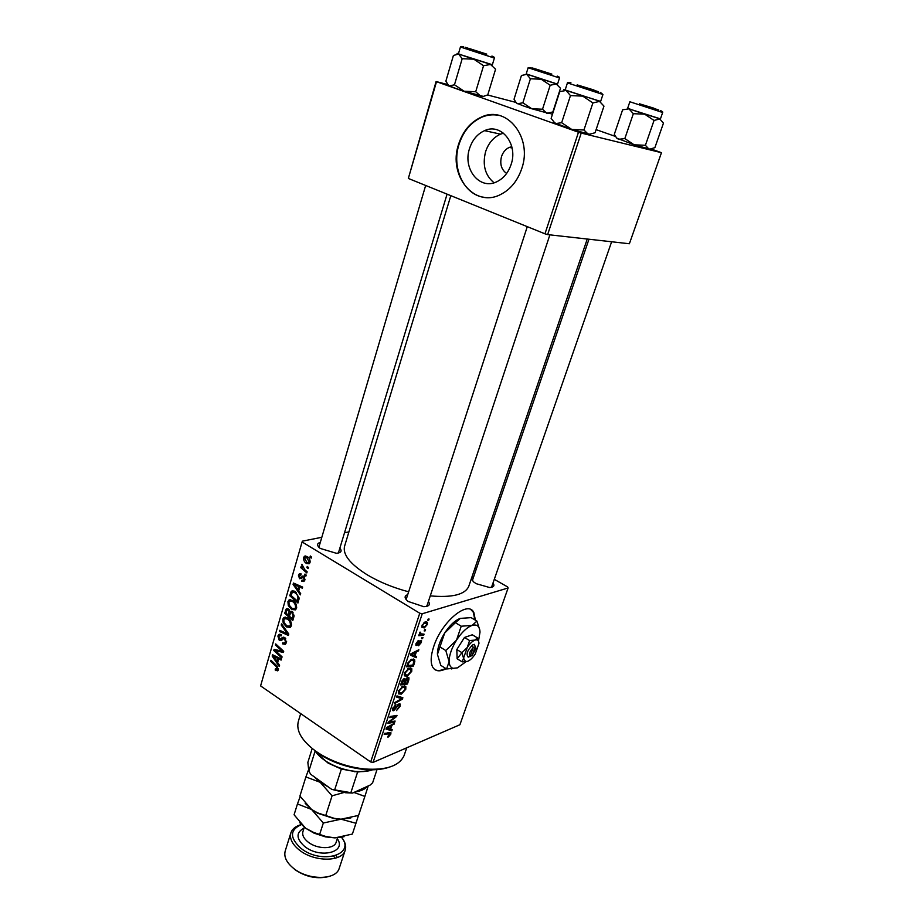 <?xml version="1.0" encoding="UTF-8"?>
<svg xmlns="http://www.w3.org/2000/svg" width="924" height="924" viewBox="0 0 924 924"><rect width="100%" height="100%" fill="white"/><g stroke="black" fill="none" stroke-linecap="round" stroke-linejoin="round"><path stroke-width="1.39" d="M494.051 182.779C485.1 175.375 482.282 165.038 485.574 151.755C488.392 143.243 493.37 137.376 500.519 134.153L503.522 133.183M511.781 146.697L509.309 147.401C505.59 149.111 502.991 152.171 501.501 156.618C499.676 164.056 501.386 169.669 506.618 173.458M511.122 164.414C518.341 144.063 501.235 122.626 484.58 130.642C477.362 133.934 472.349 139.917 469.519 148.591C462.497 169.08 479.903 190.471 496.893 181.705C503.603 178.401 508.339 172.638 511.122 164.414M521.771 168.549C532.813 137.653 506.953 105.024 481.739 116.932C470.57 121.933 462.832 131.116 458.512 144.49C447.921 175.687 474.509 208.2 500.473 194.571C510.464 189.547 517.567 180.873 521.771 168.549M499.457 115.523C493.682 114.23 487.918 114.726 482.178 117.036C471.021 122.037 463.271 131.22 458.951 144.571C451.386 167.972 463.964 194.802 483.968 197.286M475.398 620.189L473.862 612.612C468.237 599.584 441.476 621.736 433.645 646.765C430.723 655.774 430.399 662.543 432.663 667.07C435.308 671.436 439.801 671.979 446.13 668.699M474.855 619.877L473.319 612.289L470.997 609.713M428.413 601.466C430.584 604.7 429.025 606.433 423.758 606.687L408.142 601.455C404.262 598.209 404.123 595.945 407.703 594.675M426.345 606.456L427.096 605.428M340.067 548.429C342.203 551.235 340.968 552.841 336.348 553.28L320.224 548.429C316.793 545.622 316.701 543.647 319.981 542.492M338.38 553.026L447.077 194.155M492.977 583.102C494.906 585.781 493.762 587.248 489.535 587.502L476.183 583.679L473.585 581.889L471.367 578.667M491.245 587.352L491.741 586.636M408.639 591.81C393.093 587.664 379.267 581.993 367.174 574.797C349.884 563.906 342.377 554.273 344.664 545.922L450.82 195.669M422.949 637.468L422.568 638.623L421.587 638.727L421.979 637.548L422.949 637.468M425.537 629.706L425.144 630.861L424.174 630.953L424.566 629.775L425.537 629.706M411.757 671.309L407.311 676.183L404.504 675.883L404.446 673.053L409.02 668.11L411.815 668.687L411.757 671.309L411.076 670.882M416.608 656.49L416.204 657.726L410.452 655.174L410.926 653.765L418.849 649.757L418.468 650.9L416.331 651.951L415.038 655.844L416.608 656.49M408.87 679.706L407.438 684.026L400.6 684.938L402.136 680.607L404.331 678.493L405.659 679.336L407.599 677.442L408.962 677.8L408.87 679.706L408.119 679.232M402.864 697.747L402.39 699.156L394.398 703.649L394.767 702.529L401.628 698.683L396.569 697.089L396.974 695.888L402.864 697.747M388.484 736.925L387.837 737.109L388.103 736.058L390.032 733.644L384.188 734.465L384.557 733.356L390.921 732.697L390.829 734.106L388.484 736.925L387.976 736.578M395.102 721.032L394.744 722.141L387.872 723.33L388.265 722.164L395.611 716.62L389.755 717.648L390.136 716.527L396.997 715.372L396.604 716.527L389.281 722.094L395.102 721.032M373.088 762.404L459.921 724.728L508.108 587.976L422.245 613.755L373.088 762.404L370.686 761.965L419.762 613.224L422.245 613.755M392.226 729.683L391.834 730.861L385.989 729.024L386.44 727.685L394.375 723.226L391.868 725.49L390.633 729.221L392.226 729.683M400.08 706.34L396.477 710.614L399.249 706.606L399.376 705.081L398.718 704.931L393.693 710.729L392.538 710.521L392.7 708.523L395.911 704.562L393.439 709.528L394.825 708.974L399.018 703.845L400.242 704.111L400.08 706.34L399.434 705.913M405.786 689.223L401.363 694.109L398.544 693.878L398.475 691.094L403.037 686.139L405.844 686.671L405.786 689.223L405.116 688.784M418.653 645.772L420.824 641.487L416.759 645.506L415.904 645.287L416.019 643.601L418.526 640.447L416.678 643.439L417.024 644.398L419.554 641.141L421.529 640.482L421.379 642.434L418.572 645.726M414.495 662.843L413.421 666.054L406.595 666.828L408.062 662.658L411.827 659.216L414.714 659.828L414.495 662.843L413.825 662.416M427.362 624.485L424.301 627.904L422.002 627.419L422.083 625.317L425.248 621.898L427.396 622.383L427.362 624.485L426.807 624.139M424.058 634.141L423.666 635.308L418.734 635.689L419.115 634.522L420.143 634.453L420.004 632.12L420.697 632.305L420.374 633.76L424.058 634.141M429.094 619.022L428.701 620.177L427.731 620.258L428.135 619.08L429.094 619.022M292.839 600.438C295.599 602.171 296.823 604.793 296.523 608.281L295.472 609.863L291.707 609.505L288.3 605.601L287.918 601.628L289.016 599.988L292.839 600.438M298.706 590.852L300.704 593.67L300.346 594.871L293.081 584.407L293.474 583.056L302.645 587.075L302.31 588.195L299.815 587.052L298.706 590.852M278.39 669.784L277.731 670.859L275.167 670.004L275.364 668.861L277.419 669.045L276.241 666.574L270.628 661.318L270.94 660.244L276.75 665.684L278.39 669.784M284.858 637.652L286.417 642.584L285.366 644.317L282.571 643.878L282.779 642.734L284.118 643.289L285.435 641.845L284.615 638.796L283.356 638.796L281.508 640.436L279.291 640.424L277.881 636.024L278.829 634.488L281.416 634.753L281.185 635.885L279.522 635.677L278.863 636.717L279.545 639.304L282.64 637.444L284.858 637.652M281.554 623.873L288.796 634.049L288.38 635.435L279.36 631.404L279.672 630.318L287.41 633.76L281.219 625.051L281.554 623.873M287.699 617.983C290.436 619.738 291.649 622.349 291.36 625.814L290.344 627.361L286.567 626.98L283.194 623.076L282.813 619.126L283.876 617.521L287.699 617.983M310.314 555.982L311.503 557.022L311.169 558.154L309.967 557.137L310.314 555.982M321.494 537.352L302.321 541.175L260.591 685.908L370.686 761.965M302.448 542.169L419.762 613.224M292.203 611.619L294.005 616.389L292.758 620.616L284.661 613.259L286.394 608.812L288.392 609.008L290.067 611.815L292.203 611.619M277.627 662.52L279.568 665.338L279.233 666.493L272.164 656.04L272.545 654.735L281.439 659.008L281.115 660.082L278.702 658.87L277.627 662.52M277.2 652.286L282.074 656.86L281.751 657.946L273.781 650.508L274.105 649.376L282.178 651.235L275.387 644.998L275.71 643.901L283.703 651.316L283.368 652.448L275.294 650.611L277.2 652.286M304.862 580.018L303.927 581.508L301.79 581.265L302.009 580.076L303.557 580.284L304.077 579.463L303.522 577.385L299.561 578.713L298.44 575.248L299.341 573.804L301.12 573.896L300.901 575.086L299.214 575.791L299.757 577.512L303.788 576.218L304.862 580.018M299.168 598.036L297.944 603.026L289.778 595.703L291.06 591.776L291.684 591.106L295.195 591.603L299.168 598.036M307.091 556.502C309.274 557.75 310.256 559.736 310.037 562.462L309.17 563.767L306.676 563.571C304.412 562.3 303.395 560.267 303.638 557.484L304.481 556.225L307.091 556.502M307.242 566.435L308.42 567.475L308.096 568.595L306.895 567.59L307.242 566.435M304.747 569.658L307.149 571.806L306.814 572.949L300.797 567.659L301.132 566.516L302.367 567.625L301.917 564.287L304.747 569.658M305.001 574.023L306.191 575.063L305.856 576.183L304.666 575.167L305.001 574.023M348.914 531.889L344.814 532.709M260.591 685.908L302.321 541.175M474.913 568.272L476.287 569.057M494.282 579.325L507.657 586.948L508.108 587.976M547.643 234.604L629.383 243.751L661.469 152.691L581.219 133.079L547.643 234.604L544.964 233.818L578.493 132.224L581.219 133.079M436.486 81.774L408.339 178.447L436.093 81.531L578.493 132.224M408.339 178.447L544.964 233.818M515.788 102.368L487.56 94.987M447.539 84.523L436.093 81.531M549.595 113.282L552.437 114.287M596.107 129.637L615.372 136.405M651.732 149.18L661.469 152.691M468.907 585.862L468.711 586.463C464.899 594.675 452.079 597.816 430.272 595.876M471.794 577.419L473.769 576.437M425.664 185.47L318.872 547.262M472.522 580.076L472.511 580.861M406.421 598.636L406.421 599.907M311.319 556.849L309.967 557.137M285.955 612.924L284.661 613.259M287.861 608.72L286.013 609.205M291.73 611.376L290.067 611.815M285.92 613.005L288.45 615.292L289.131 611.503L288.103 610.117L287.029 610.013L285.92 613.005M289.743 614.945L288.45 615.292M289.293 609.817L288.103 610.117M289.986 611.284L289.131 611.503M289.397 616.158L292.134 618.641L293.012 615.476L291.857 612.704L290.748 612.554L289.397 616.158M293.439 618.295L292.134 618.641M293.058 612.381L291.857 612.704M294.155 615.176L293.012 615.476M288.357 626.495L286.567 626.98M284.176 622.811L283.194 623.076M284.684 618.63L282.813 619.126M284.107 622.649L286.937 625.929L289.651 626.16L290.367 625.074C290.471 622.372 289.443 620.351 287.283 619.011L284.534 618.722L283.807 619.819L284.107 622.649M288.6 618.664L287.283 619.011M291.534 624.763L290.367 625.074M281.081 630.93L279.36 631.404M288.392 633.483L287.41 633.76M282.201 624.774L281.219 625.051M286.348 642.781L282.571 643.878M286.613 641.51L285.435 641.845M285.735 638.472L284.615 638.796M285.412 638.114L283.784 638.576M282.571 639.489L279.291 640.424M281.358 635.054L277.881 636.024M284.627 638.207L280.422 639.408M278.367 669.842L275.906 670.616M276.38 669.623L275.167 670.004M278.505 668.71L277.419 669.045M271.737 660.983L270.628 661.318M274.07 655.462L272.164 656.04M280.203 658.419L278.702 658.87M274.717 658.165L276.807 661.272L277.662 658.362L273.238 656.156L274.717 658.165M278.112 660.868L276.807 661.272M274.636 655.74L273.238 656.156M279.152 657.911L277.662 658.362M276.195 649.803L273.781 650.508M283.275 650.912L282.178 651.235M281.219 649.018L280.064 649.353M276.53 644.663L275.387 644.998M280.203 650.635L277.847 651.328M277.304 650.022L275.294 650.611M304.597 580.699L301.905 581.335M304.654 580.584L301.79 581.265M305.024 579.244L304.077 579.463M304.631 577.13L303.522 577.385M304.493 576.899L302.899 577.269M301.744 578.205L299.561 578.713M299.977 574.89L298.44 575.248M304.389 576.772L300.496 577.673M295.345 583.876L293.081 584.407M301.605 586.625L299.815 587.052M295.703 586.486L297.863 589.593L298.752 586.567L294.178 584.488L295.703 586.486M299.168 589.281L297.863 589.593M295.842 584.083L294.178 584.488M300.519 586.139L298.752 586.567M291.072 595.379L289.778 595.703M294.086 591.037L291.06 591.776M291.06 595.437L297.309 601.05L297.736 599.63C298.36 596.558 297.389 594.236 294.814 592.677L292.354 592.272L291.06 595.437M298.625 600.716L297.309 601.05M296.188 592.342L294.814 592.677M299.018 599.306L297.736 599.63M296.465 608.466L294.664 608.731M293.647 608.997L291.707 609.505M289.304 605.347L288.3 605.601M293.786 601.131L287.918 601.628M289.674 601.189L288.912 602.309L289.224 605.162L292.065 608.431L294.791 608.65L295.53 607.553C295.634 604.816 294.606 602.794 292.423 601.478M296.708 607.241L295.53 607.553M309.898 562.866L306.676 563.571M307.38 556.687L303.638 557.484M304.423 558.027L306.918 562.381L308.778 562.635L309.24 561.954L306.756 557.622L304.423 558.027M308.189 557.322L306.756 557.622M310.164 561.757L309.24 561.954M308.212 567.29L306.895 567.59M302.079 567.371L300.797 567.659M302.275 564.737L301.467 564.911M305.959 574.867L304.666 575.167M393.485 721.298L394.744 722.141M394.386 715.811L395.611 716.62M392.481 716.135L393.786 716.989M395.287 715.661L396.604 716.527M391.002 720.039L391.603 720.431M388.161 728.412L391.834 730.861M393.289 723.839L394.017 724.324M391.164 725.028L391.868 725.49M390.009 728.817L390.633 729.221M388.23 728.424L389.963 728.978L390.944 725.998L386.983 728.17L388.23 728.424M386.405 727.789L386.983 728.17M390.263 725.536L390.944 725.998M388.577 732.605L390.829 734.106M398.001 704.458L398.718 704.931M397.378 705.07L397.978 705.462M395.172 708.465L395.749 708.847M392.411 709.886L393.693 710.729M395.022 705.081L395.772 705.578M394.906 705.174L395.611 705.647M392.966 707.819L393.566 708.223M397.736 696.13L402.39 699.156M397.69 696.107L401.628 698.683M399.411 692.781L401.767 692.977L404.955 689.466L404.966 687.687L402.587 687.283L399.33 690.806L399.411 692.781L398.232 692.018M398.729 690.413L399.33 690.806M401.778 686.763L402.587 687.283M406.04 683.125L407.438 684.026M404.342 678.493L405.659 679.336M401.778 683.691L403.915 683.402L404.793 679.775L403.984 679.614L401.778 683.691L401.143 683.275M401.801 681.358L402.425 681.762M403.257 679.152L403.984 679.614M404.724 683.298L407.022 682.998L408.038 678.77L407.207 678.574L404.724 683.298L404.088 682.894M404.827 680.48L405.509 680.919M406.537 678.147L407.207 678.574M419.727 640.944L420.397 641.371M415.8 644.906L416.759 645.506M417.498 641.106L418.249 641.568M410.741 654.296L416.204 657.726M417.625 650.369L418.468 650.9M415.523 651.443L416.331 651.951M414.402 655.439L415.038 655.844M412.682 654.746L414.379 655.509L415.419 652.402L411.457 654.354L412.682 654.746M410.857 653.973L411.457 654.354M414.61 651.894L415.419 652.402M411.942 665.118L413.421 666.054M411.827 659.216L414.899 661.157M407.784 665.58L413.016 665.003L413.802 660.787L411.399 660.371L408.928 662.45L407.784 665.58L407.137 665.176M410.545 659.84L411.399 660.371M404.181 674.185L407.311 676.183M405.382 674.786L407.727 675.04L410.914 671.54L410.937 669.704L408.57 669.265L405.313 672.776L405.382 674.786L404.204 674.035M404.7 672.383L405.313 672.776M407.738 668.733L408.57 669.265M421.841 626.403L424.301 627.904M422.742 625.155L422.73 626.414L424.613 626.772L426.692 624.682L426.68 623.481L424.855 623.065L422.256 624.855M424.001 622.545L424.855 623.065M424.37 630.387L425.144 630.861M421.956 634.257L423.666 635.308M419.727 632.57L420.328 632.94M421.783 638.138L422.568 638.623M427.916 619.704L428.701 620.177M434.881 669.623C437.676 671.101 441.245 670.685 445.599 668.364M478.875 642.423L477.396 637.849L472.303 634.788L464.472 637.456L456.814 649.537L457.126 658.766L462.058 652.563M300.704 713.617L298.452 720.986C295.772 730.572 301.605 740.69 315.95 751.339L321.252 754.769C334.661 762.566 349.145 767.301 364.703 768.976C386.278 770.408 399.411 765.927 404.111 755.52L404.342 754.839M388.577 767.417C381.739 769.634 373.492 770.304 363.848 769.415C348.764 767.798 334.731 763.212 321.725 755.647L316.597 752.321M542.527 109.217L531.82 108.766L523.434 105.925L516.447 103.049L514.044 99.226L521.436 75.491L526.761 74.336L530.411 78.783L541.187 79.21L550.184 85.239L556.26 83.98L560.498 88.265L552.875 111.931L546.858 113.329L542.527 109.217L550.184 85.239M548.856 113.421L531.82 108.766L522.869 102.795L517.567 103.742L516.204 102.83M550.6 73.724L532.49 67.983L550.6 73.724M557.495 84.234L559.494 77.986L528.135 67.729L526.172 74.001L557.495 84.223M522.869 102.795L530.411 78.783M557.53 84.119L526.206 73.897M549.607 73.446L535.908 69.023L549.607 73.446M482.201 52.68L468.907 48.418L482.201 52.68M475.71 91.73L464.195 91.257L455.255 88.219L448.694 85.643L445.865 81.185L453.418 55.452L458.662 54.054L462.185 58.72L473.769 59.171L483.552 65.708L490.517 64.461L495.576 69.231L487.757 94.883L483.287 96.431L480.873 96.292L475.71 91.73L483.552 65.708M483.391 96.419L464.195 91.257L454.469 84.789L449.26 85.955L448.013 85.066M485.273 53.65L465.222 47.309L485.273 53.65M460.429 47.02L458.419 53.823L465.569 56.41L492.33 64.865L494.386 58.085L460.429 47.009C460.568 46.362 461.665 46.316 463.686 46.858M454.469 84.789L462.185 58.72M492.365 64.738L458.662 54.054C456.675 53.315 456.514 53.176 458.188 53.627L458.454 53.696M643.37 105.013L655.347 108.789L643.37 105.013M660.441 118.873L628.932 108.847L633.344 113.687L644.698 114.172L654.042 120.455L659.782 118.93L663.455 123.158L654.873 147.667L649.168 149.33L645.402 145.299L634.13 144.802L624.832 138.577L633.344 113.687M640.667 104.158L658.685 109.979L640.667 104.158M636.289 111.354L660.406 118.988L662.658 112.509L629.868 101.755L627.662 108.247L636.289 111.354M645.402 145.299L654.042 120.455M624.832 138.577L618.56 139.316L616.712 138.08L614.287 134.384L622.614 109.806L628.932 108.847L627.696 108.143M650.854 149.388L634.13 144.802L616.735 138.115M579.614 85.597L594.929 90.46L579.614 85.597M600.635 101.421L566.077 90.46L570.466 95.599L582.721 96.108L592.896 102.934L599.514 101.397L603.973 106.11L595.056 132.756L588.507 134.477L583.945 129.995L571.771 129.464L561.653 122.696L570.466 95.599M578.563 85.308L598.475 91.73L578.563 85.308M600.357 92.377L602.945 94.502L567.44 82.894L565.153 89.963L600.6 101.548M583.945 129.995L592.896 102.934M561.653 122.696L555.347 123.631L551.12 118.388L559.736 91.638L566.077 90.46C563.328 89.455 562.97 89.224 565.026 89.79L565.188 89.836M590.667 134.534L571.771 129.464L553.591 122.418M370.593 770.431L357.623 772.025L341.36 769.057L328.089 763.097L316.828 753.256M314.945 750.623C317.556 754.793 321.783 758.673 327.616 762.231C336.267 767.324 345.622 770.373 355.694 771.413C362.901 772.025 368.884 771.344 373.666 769.38M357.623 772.025L350.866 792.676L352.564 793.069L345.576 792.746L331.704 789.35L310.868 774.404L308.812 771.263L315.153 750.958M377.131 769.253L372.626 782.801L370.108 785.088L352.564 793.069M331.704 789.35L350.866 792.676M341.36 769.057L334.684 789.801M312.185 748.509L307.854 762.392L308.812 771.263M341.51 837.329C345.276 841.891 346.488 846.257 345.149 850.403C342.03 862.034 314.368 862.138 299.538 850.207C292.169 844.317 289.304 838.472 290.945 832.674C292.388 828.747 295.888 826.033 301.409 824.554C289.674 829.914 289.547 837.86 301.005 848.382C321.494 864.876 356.063 854.688 341.499 837.329M290.806 833.09L285.285 850.761C283.61 856.64 286.428 862.566 293.74 868.502C308.431 880.503 336.001 880.214 339.2 868.375L339.327 867.959M353.927 792.457L364.876 796.407L358.57 815.407L341.037 819.195L334.315 818.364L317.602 812.877L311.561 809.459L299.919 796.061L305.89 776.945L320.178 782.293L332.086 795.807L343.901 792.515M308.362 770.258L305.89 776.945M364.876 796.407L368.226 785.943M325.883 815.06L332.086 795.807M350.912 817.89L341.037 819.195L333.991 818.583L317.787 813.282L311.561 809.459L305.209 803.406M328.528 787.075L320.178 782.293L313.987 776.645M367.498 786.278C365.072 789.246 360.995 791.094 355.255 791.845M300.208 796.5L297.459 803.949L311.561 809.459L323.331 823.007L341.037 819.195L355.959 823.261L358.477 815.442M344.075 836.728L334.927 837.895L325.456 836.878L314.021 833.148L305.613 828.227L299.757 822.683M355.959 823.261L352.391 834.049L334.927 837.895L325.906 836.497L313.813 832.512L305.613 828.227L294.075 814.795L297.459 803.949M319.808 833.933L323.331 823.007M337.399 857.53L336.013 855.566M333.656 856.248L335.193 858.257M327.212 876.922C315.881 879.14 304.932 876.587 294.375 869.276M473.192 647.632L470.201 656.236L468.202 657.172L472.129 655.532L475.121 646.95L474.37 644.328L472.441 645.01L473.192 647.632C469.669 651.408 468.664 654.284 470.201 656.236M472.372 645.206C467.417 650.184 465.962 654.1 468.018 656.952L468.272 656.987M477.396 637.849L475.005 640.089L469.588 640.551L464.472 637.456M469.588 640.551L467.255 647.505L461.919 652.656L456.814 649.537M461.919 652.656L463.536 658.2L462.196 661.884L457.126 658.766M462.196 661.884L467.602 661.353C470.189 660.279 472.753 657.807 475.259 653.949L478.955 643.381C478.817 640.447 477.5 639.35 475.005 640.089C472.395 641.117 469.819 643.589 467.255 647.505L463.536 658.2L465.557 661.584L467.602 661.353M478.528 640.817L480.006 632.166C479.741 626.287 477.107 624.035 472.118 625.409C466.886 627.373 461.677 632.293 456.502 640.17C451.559 648.244 449.099 655.393 449.133 661.653C449.353 665.499 450.727 667.74 453.268 668.341L457.426 667.867L465.973 661.757M479.845 630.203L476.911 621.09L471.101 617.636L460.348 618.387L455.359 622.695L461.226 626.218L456.502 640.17L445.795 650.531L439.951 646.927L444.698 632.998L455.359 622.695M476.911 621.09L472.118 625.409L461.226 626.218M445.795 650.531L449.133 661.653L446.569 668.976L440.806 665.372L437.445 654.4L439.951 646.927M446.569 668.976L457.426 667.867M459.84 618.549C454.7 620.651 449.653 625.467 444.698 632.998C440.182 640.297 437.768 646.985 437.433 653.049L437.445 654.4M475.814 647.597L474.301 644.525M472.129 655.532L475.952 648.567L475.121 646.95M286.844 610.21L285.447 610.568M290.321 613.155L288.969 613.513M294.04 616.239L292.735 616.585M286.948 631.45L285.932 631.739M284.419 637.41L281.866 638.138M277.315 666.25L276.241 666.574M276.934 656.849L275.421 657.299M304.112 576.461L301.143 577.154M298.233 585.135L296.442 585.562M291.961 592.711L290.552 593.058M388.242 726.668L388.946 727.142M387.861 732.732L389.073 733.541M396.142 706.918L396.731 707.299M396.916 696.061L400.427 698.348M412.601 652.921L413.409 653.43M407.703 663.524L408.327 663.929M551.871 74.116L536.324 69.335L551.871 74.116M486.763 54.112L468.618 48.533L486.763 54.112M639.454 103.8L653.707 108.12L639.454 103.8M577.142 84.881L593.878 89.963L577.142 84.881M304.308 827.211L302.968 831.473C301.963 835.03 303.73 838.599 308.281 842.203C317.359 849.433 334.211 849.41 336.128 842.318L336.209 842.064M337.306 838.738C347.077 852.182 320.258 859.031 304.781 846.557C296.05 838.738 295.796 832.593 304.019 828.135M512.069 147.979L509.309 147.401M500.519 134.153L484.58 130.642M468.711 586.463L587.248 239.039M286.394 608.812L287.295 608.581M290.413 611.492L291.279 611.261M287.491 609.898L289.016 609.505M291.187 612.439L292.735 612.034M283.876 617.521L285.435 617.116M285.712 618.41L287.572 617.913M289.651 626.16L291.395 625.675M284.65 643.104L286.405 642.596M278.829 634.488L279.937 634.176M280.226 635.481L281.335 635.169M280.55 639.327L285.089 638.034M282.64 637.444L283.587 637.179M277.096 669.565L278.505 669.126M303.557 580.284L304.874 579.972M299.341 573.804L300.288 573.596M300.312 574.867L300.97 574.716M300.635 577.592L304.354 576.726M302.229 576.195L303.164 575.975M291.684 591.106L293.047 590.783M293.255 592.053L295.16 591.591M289.016 599.988L290.656 599.584M290.898 600.877L292.793 600.404M294.791 608.65L296.546 608.2M304.481 556.225L305.728 555.959M305.694 557.195L307.542 556.791M308.778 562.635L310.071 562.346M389.789 733.483L388.496 732.616M399.041 704.862L398.198 704.307M393.439 709.528L392.561 708.962M400.242 704.111L399.642 703.73M405.844 686.671L404.62 685.874M399.318 692.619L398.244 691.926M404.031 687.075L402.748 686.255M408.962 677.8L408.223 677.338M404.412 679.544L403.499 678.955M407.623 678.505L406.756 677.95M420.582 641.337L419.808 640.852M416.632 644.282L415.939 643.843M414.714 659.828L413.386 658.985M412.843 660.175L411.503 659.343M411.815 668.687L410.522 667.867M405.301 674.647L404.215 673.954M409.944 669.08L408.651 668.26M427.396 622.383L426.345 621.748M422.73 626.414L421.922 625.918M425.837 622.972L424.555 622.187M420.374 633.76L419.484 633.217M404.111 755.52L406.722 747.805M363.848 769.415L364.703 768.976M321.725 755.647L321.252 754.769M528.135 67.729L531.104 67.567M559.494 77.986C559.805 77.408 559.066 76.784 557.288 76.115M494.386 58.085C494.71 57.484 493.89 56.803 491.926 56.052M611.63 241.765L491.718 586.728M588.969 239.235L472.326 580.653M662.658 112.509C662.993 111.92 662.231 111.273 660.348 110.557M426.796 606.34L549.884 234.858M406.121 599.561L527.281 226.646M602.945 94.502L600.588 101.559M570.917 82.756C568.352 82.259 567.197 82.294 567.44 82.894M354.851 771.84L355.694 771.413M328.089 763.097L327.616 762.231M345.576 792.746L346.315 792.342M337.607 837.814L336.197 842.099M314.021 833.148L313.813 832.512M339.2 868.375L345.149 850.403M470.097 656.271L468.018 656.952M453.268 668.341L451.42 668.941M465.557 661.584L464.633 661.884"/></g></svg>
